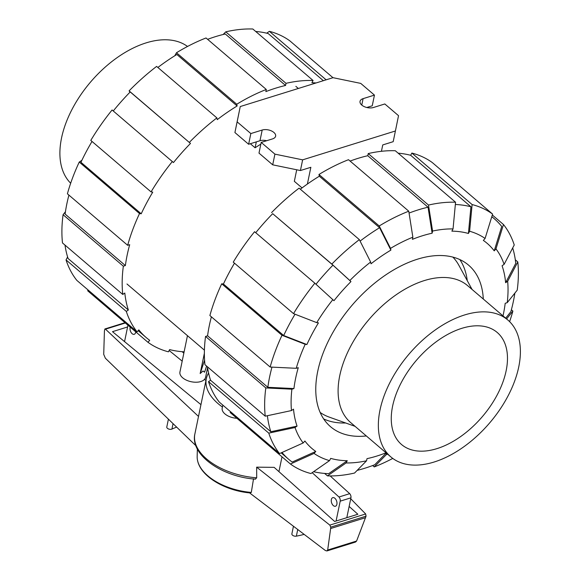 <?xml version="1.0" encoding="UTF-8"?>
<svg xmlns="http://www.w3.org/2000/svg" width="580" height="580" viewBox="0 0 580 580"><rect width="100%" height="100%" fill="white"/><g stroke="black" fill="none" stroke-linecap="round" stroke-linejoin="round"><path stroke-width="0.87" d="M336.886 504.31A4.502 2.661 72.7 0 1 335.457 506.238A4.502 2.661 72.7 0 1 332.318 504.375A4.502 2.661 72.7 0 1 331.347 499.576A4.502 2.661 72.7 0 1 332.782 497.647A4.502 2.661 72.7 0 1 335.914 499.51A4.502 2.661 72.7 0 1 336.886 504.31M135.727 331.84A4.502 2.661 72.7 0 1 135.647 332.369A4.502 2.661 72.7 0 1 134.219 334.305A4.502 2.661 72.7 0 1 131.087 332.442A4.502 2.661 72.7 0 1 130.116 327.642A4.502 2.661 72.7 0 1 130.246 327.156M312.178 472.671L338.981 497.002A3.277 1.936 72.7 0 1 340.199 501.163L336.088 521.021M169.143 350.501L182.185 361.144M204.523 379.363L205.944 380.524M124.555 341.62L127.955 325.199M346.811 517.686L350.922 497.828A3.277 1.936 -107.3 0 0 349.704 493.667L330.165 475.934M208.002 370.12L207.212 369.474M349.704 493.667L338.981 497.002M168.417 419.159L166.793 426.989A3.03 1.675 11.7 0 0 168.497 428.961A3.03 1.675 11.7 0 0 171.926 429.084A102.399 56.514 -168.3 0 1 176.639 427.105M222.43 407.008A56.477 31.175 -168.3 0 1 206.328 378.675A56.477 31.175 -168.3 0 1 208.59 372.998M200.948 404.651L112.491 331.666L127.593 326.961M349.138 506.449L357.86 514.25L334.653 521.471L274.159 467.364L256.65 467.154L329.832 525.11L330.738 527.155L330.636 528.532L327.678 550.029L326.91 550.949L325.358 550.507L249.574 492.877M326.91 550.949L355.533 542.046L356.591 541.031L366.06 516.171L365.668 513.96L329.832 525.11M365.668 513.96L350.726 498.764M255.352 479.131L256.701 477.811L256.65 467.154M251.299 492.427A49.909 27.543 -168.3 0 1 197.62 460.796C201.013 476.753 225.475 490.854 250.277 492.942L251.299 492.427L253.532 478.79M293.451 526.249L291.878 533.861A3.03 1.675 11.7 0 0 293.219 535.673A3.03 1.675 11.7 0 0 296.365 536.152A108.453 59.863 11.7 0 0 304.145 534.376M125.367 322.988L105.487 329.172L198.505 416.44M365.567 517.664L330.636 528.532M356.591 541.031L327.678 550.029M195.873 445.694L105.364 358.223L103.718 354.358L104.429 330.941L104.893 328.962L105.487 329.172M278.937 471.634L282.003 456.815M197.62 460.796A49.909 27.543 -168.3 0 1 197.164 456.511L197.367 449.043M70.673 183.229A90.038 52.997 130.5 0 1 61.545 137.975A90.038 52.997 -49.5 0 1 115.688 58.674A90.038 52.997 -49.5 0 1 187.536 46.458M506.13 370.83A73.667 43.362 -49.5 0 1 460.549 436.631A73.667 43.362 -49.5 0 1 401.52 444.498A73.667 43.362 -49.5 0 1 392.609 406.145A73.667 43.362 130.5 0 1 438.19 340.344A73.667 43.362 130.5 0 1 497.227 332.478A73.667 43.362 130.5 0 1 506.13 370.83M472.069 289.449L458.831 265.241A102.319 60.226 130.5 0 0 452.871 257.107M355.09 426.358L329.114 417.063A102.319 60.226 -49.5 0 1 320.145 412.445M350.639 422.552A90.038 52.997 -49.5 0 1 339.75 375.68A90.038 52.997 130.5 0 1 395.459 295.256A90.038 52.997 130.5 0 1 467.611 285.643L507.863 320.029A90.038 52.997 130.5 0 0 435.703 329.643A90.038 52.997 130.5 0 0 379.994 410.067A90.038 52.997 -49.5 0 0 390.884 456.938L350.639 422.552M390.884 456.938A90.038 52.997 -49.5 0 0 463.036 447.332A90.038 52.997 -49.5 0 0 518.745 366.908A90.038 52.997 130.5 0 0 507.863 320.029M207.625 39.338A158.224 93.133 130.5 0 1 215.528 36.627A158.224 93.133 130.5 0 1 225.301 33.988L285.57 85.478A158.224 93.133 130.5 0 0 275.797 88.124A158.224 93.133 130.5 0 0 265.857 91.611L266.3 89.465L206.03 37.976A160.841 94.671 130.5 0 0 176.487 52.744L236.756 104.24L237.118 105.988A158.224 93.133 130.5 0 0 217.246 119.647L216.884 117.907L156.614 66.41A160.841 94.671 130.5 0 0 129.094 90.871L190.479 143.441A158.224 93.133 130.5 0 0 173.478 162.552L112.092 109.982A160.841 94.671 130.5 0 0 90.792 140.403L151.061 191.9L152.757 192.139A158.224 93.133 130.5 0 0 141.215 213.788L80.946 162.291A158.224 93.133 130.5 0 1 92.01 141.447M64.982 245.079A158.224 93.133 130.5 0 0 68.085 258.506L128.354 310.003L126.309 311.409A160.841 94.671 130.5 0 0 137.083 331.854L138.823 329.889A158.224 93.133 130.5 0 0 146.262 337.611A158.224 93.133 130.5 0 0 149.705 340.329L147.958 342.287L87.689 290.79L87.972 289.891M68.911 195.097A158.224 93.133 130.5 0 0 65.105 214.071L125.374 265.567L123.344 266.198L63.075 214.701L65.431 211.758M190.479 143.441L130.21 91.944A158.224 93.133 130.5 0 0 113.267 110.983M323.357 80.692L268.192 33.553A158.224 93.133 130.5 0 0 255.693 31.458M237.118 105.988L176.849 54.491A158.224 93.133 130.5 0 0 157.862 67.476M147.958 342.287A160.841 94.671 130.5 0 0 168.439 351.821L169.628 349.595A158.224 93.133 130.5 0 0 184.114 351.828M63.075 214.701A160.841 94.671 130.5 0 0 62.495 242.955L122.764 294.451L124.801 293.045A158.224 93.133 130.5 0 0 128.354 310.003M141.215 213.788L139.519 213.549L79.25 162.052A160.841 94.671 130.5 0 0 67.403 193.807L127.672 245.304L129.695 244.673A158.224 93.133 130.5 0 0 125.374 265.567M316.064 82.962A158.224 93.133 130.5 0 0 311.902 82.722L313.084 80.497L252.815 29A160.841 94.671 130.5 0 0 225.743 31.842L286.012 83.331L285.57 85.478M266.706 33.183L269.374 31.327L326.134 79.822M332.971 77.698L289.855 40.861A160.841 94.671 130.5 0 0 269.374 31.327M223.133 34.503L225.743 31.842M313.084 80.497A160.841 94.671 130.5 0 0 286.012 83.331M216.884 117.907A160.841 94.671 130.5 0 0 189.363 142.368M130.007 92.147L129.094 90.871M172.362 161.479A160.841 94.671 130.5 0 0 151.061 191.9M139.519 213.549A160.841 94.671 130.5 0 0 127.672 245.304M79.25 162.052L81.903 160.283M123.344 266.198A160.841 94.671 130.5 0 0 122.764 294.451M126.309 311.409L66.04 259.912A160.841 94.671 130.5 0 0 76.814 280.357L137.083 331.854M66.04 259.912L67.592 256.94M183.846 353.155L182.127 351.69M174.819 55.745L176.487 52.744M266.3 89.465A160.841 94.671 130.5 0 0 236.756 104.24M350.102 161.073A158.224 93.133 -49.5 0 1 358.005 158.362A158.224 93.133 -49.5 0 1 367.771 155.715L428.04 207.212L432.129 233.211A134.893 79.402 -49.5 0 0 422.378 235.785A134.893 79.402 -49.5 0 0 412.416 239.344L412.858 237.198L408.77 211.2L348.5 159.703A160.841 94.671 -49.5 0 0 318.957 174.478L379.226 225.975L390.521 248.37L390.884 250.111L379.588 227.715A158.224 93.133 -49.5 0 0 360.093 241.091M409.067 213.063A158.224 93.133 -49.5 0 1 418.274 209.858A158.224 93.133 -49.5 0 1 428.04 207.212M386.715 452.516L374.709 464.761A158.224 93.133 -49.5 0 1 364.762 468.248A158.224 93.133 -49.5 0 1 357.164 470.38M386.026 452.791A134.893 79.402 -49.5 0 1 376.753 456.083A134.893 79.402 -49.5 0 1 367.002 458.649L366.553 460.796A137.511 80.939 -49.5 0 1 346.086 462.949L327.475 475.883L324.597 473.425M366.321 435.95A106.249 62.538 -49.5 0 1 330.549 426.706A106.249 62.538 -49.5 0 1 330.013 337.785A106.249 62.538 -49.5 0 1 417.535 259.173A106.249 62.538 -49.5 0 1 468.582 265.154A106.249 62.538 -49.5 0 1 483.292 299.041M467.27 280.676A106.249 62.538 130.5 0 0 459.853 259.586M323.683 418.949A106.249 62.538 130.5 0 0 345.673 422.987M329.527 460.614A137.511 80.939 -49.5 0 1 314.041 453.408L290.435 464.022A160.841 94.671 -49.5 0 0 310.916 473.548L329.527 460.614L330.716 458.388A134.893 79.402 -49.5 0 0 347.268 460.723L328.657 473.657A158.224 93.133 -49.5 0 1 313.584 471.7M279.553 453.582A160.841 94.671 -49.5 0 1 268.786 433.137L208.517 381.64A160.841 94.671 -49.5 0 0 219.283 402.092L279.553 453.582L303.159 442.975L304.906 441.01A134.893 79.402 -49.5 0 0 315.788 451.443L292.182 462.057A158.224 93.133 -49.5 0 1 288.738 459.346A158.224 93.133 -49.5 0 1 281.996 452.487M271.976 367.125A158.224 93.133 -49.5 0 0 267.844 387.302L293.937 388.564L291.907 389.195L265.821 387.933L205.552 336.436A160.841 94.671 -49.5 0 0 204.965 364.689L265.234 416.179L291.472 410.56L293.516 409.154A134.893 79.402 -49.5 0 0 297.062 426.111L270.824 431.738A158.224 93.133 -49.5 0 1 267.387 415.722M293.937 388.564A134.893 79.402 -49.5 0 1 298.265 367.669L296.235 368.3A137.511 80.939 -49.5 0 1 305.196 344.295L281.989 335.283L221.719 283.787L223.423 284.026A158.224 93.133 -49.5 0 1 234.487 263.182M514.859 293.118A158.224 93.133 -49.5 0 1 510.864 311.699L505.688 318.173M515.308 259.804L517.795 261.928L507.659 281.307A137.511 80.939 -49.5 0 1 507.224 302.666L505.195 303.296A134.893 79.402 -49.5 0 1 503.005 315.882M293.531 313.635A160.841 94.671 -49.5 0 1 314.839 283.207L254.569 231.717A160.841 94.671 -49.5 0 0 233.262 262.138L293.531 313.635L316.738 322.639L318.435 322.879A134.893 79.402 -49.5 0 0 306.892 344.535L283.692 335.523A158.224 93.133 -49.5 0 1 295.031 314.215M512.698 247.936A158.224 93.133 -49.5 0 1 515.758 263.327L505.622 282.714A134.893 79.402 -49.5 0 0 502.07 265.756L504.114 264.349L514.25 244.97A160.841 94.671 -49.5 0 0 503.476 224.525L495.973 248.893L494.225 250.857L501.736 226.483A158.224 93.133 -49.5 0 0 494.298 218.762L491.811 216.637M315.977 284.251A158.224 93.133 -49.5 0 1 332.956 265.169L350.958 281.597A134.893 79.402 -49.5 0 0 333.964 300.708L314.839 283.207M491.782 216.739A158.224 93.133 -49.5 0 1 494.298 218.762M398.163 153.185A158.224 93.133 -49.5 0 1 410.662 155.288L411.851 153.062L472.12 204.559L469.604 231.246A137.511 80.939 -49.5 0 1 485.09 238.452L483.343 240.417A134.893 79.402 -49.5 0 1 494.225 250.857M255.744 232.718A158.224 93.133 -49.5 0 1 272.687 213.672L331.84 264.096L349.841 280.524A137.511 80.939 -49.5 0 1 370.649 262.029L371.019 263.777A134.893 79.402 -49.5 0 1 390.884 250.111M367.771 155.715L368.22 153.569L428.489 205.066L432.578 231.065A137.511 80.939 -49.5 0 1 453.045 228.919L451.863 231.144A134.893 79.402 -49.5 0 1 468.415 233.472L470.931 206.777A158.224 93.133 -49.5 0 0 455.351 204.486M270.824 431.738L210.555 380.241A158.224 93.133 -49.5 0 1 207.451 366.814M267.844 387.302L207.575 335.805A158.224 93.133 -49.5 0 1 211.381 316.832M283.692 335.523L223.423 284.026M272.687 213.672L332.956 265.169M300.331 189.21A158.224 93.133 -49.5 0 1 319.319 176.219L379.588 227.715M410.662 155.288L470.931 206.777M347.268 460.723L346.086 462.949M366.553 460.796L354.547 473.041A160.841 94.671 -49.5 0 1 327.475 475.883M290.435 464.022L230.166 412.525L230.738 411.88M315.788 451.443L314.041 453.408M303.159 442.975A137.511 80.939 -49.5 0 1 295.017 427.511L268.786 433.137M208.517 381.64L210.555 380.241M297.062 426.111L295.017 427.511M205.552 336.436L207.575 335.805M265.234 416.179A160.841 94.671 -49.5 0 1 265.821 387.933M291.472 410.56A137.511 80.939 -49.5 0 1 291.907 389.195M221.719 283.787A160.841 94.671 -49.5 0 0 209.88 315.542L270.149 367.038L296.235 368.3M270.149 367.038A160.841 94.671 -49.5 0 1 281.989 335.283M306.892 344.535L305.196 344.295M316.738 322.639A137.511 80.939 -49.5 0 1 332.84 299.635M370.649 262.029L359.353 239.634L299.084 188.145A160.841 94.671 -49.5 0 0 271.57 212.606M331.84 264.096A160.841 94.671 -49.5 0 1 359.353 239.634M349.841 280.524L350.958 281.597M319.319 176.219L318.957 174.478M379.226 225.975A160.841 94.671 -49.5 0 1 408.77 211.2M390.521 248.37A137.511 80.939 -49.5 0 1 412.858 237.198M469.604 231.246L468.415 233.472M472.12 204.559A160.841 94.671 -49.5 0 1 492.601 214.085L432.332 162.588A160.841 94.671 -49.5 0 0 411.851 153.062M485.09 238.452L492.601 214.085M492.318 214.992L503.476 224.525M495.973 248.893A137.511 80.939 -49.5 0 1 504.114 264.349M507.224 302.666L517.215 290.174A160.841 94.671 -49.5 0 0 517.795 261.928M507.659 281.307L505.622 282.714M511.379 309.785L512.887 311.068L506.587 318.949M512.887 311.068A160.841 94.671 -49.5 0 1 509.617 321.654M392.762 458.425A160.841 94.671 -49.5 0 1 374.26 466.907L372.664 465.544M387.592 454.125A137.511 80.939 -49.5 0 1 386.273 454.669L374.26 466.907M386.563 453.248L386.273 454.669M432.578 231.065L432.129 233.211M453.045 228.919L455.561 202.231L395.292 150.735A160.841 94.671 -49.5 0 0 368.22 153.569M428.489 205.066A160.841 94.671 -49.5 0 1 455.561 202.231M206.596 366.074L204.588 372.179L203 370.99L200.173 373.556L204.37 353.271M207.582 367.676L205.588 377.326A13.093 7.228 -168.3 0 1 200.811 381.546A13.093 7.228 -168.3 0 1 186.506 380.197A13.093 7.228 -168.3 0 1 179.938 372.012L187.463 335.675M296.721 169.78L294.336 181.322L302.049 187.913M250.335 143.724L255.091 147.791A129.985 76.509 -49.5 0 1 260.848 144.137M204.581 360.158L200.173 373.556M307.385 184.049L310.858 167.294L300.418 170.542L302.637 159.848L395.408 130.986L393.189 141.679L382.749 144.928L381.43 151.293M236.923 418.296A13.093 7.228 -168.3 0 1 222.198 408.117L222.821 405.108M395.408 130.986L398.525 115.674L384.815 103.965L373.462 107.496A8.432 4.654 -168.3 0 1 364.255 106.626A8.432 4.654 -168.3 0 1 360.028 101.362A8.432 4.654 -168.3 0 1 363.102 98.644L374.455 95.113L360.745 83.397L333.021 77.684L240.25 106.546L237.133 121.851L250.843 133.567L262.196 130.036A8.432 4.654 -168.3 0 1 271.396 130.899A8.432 4.654 -168.3 0 1 275.63 136.169A8.432 4.654 -168.3 0 1 272.556 138.888L261.203 142.419L258.992 153.113L272.702 164.829L300.418 170.542M240.25 106.546L234.914 132.544L248.624 144.26L259.978 140.73A8.432 4.654 -168.3 0 1 266.655 140.722M366.785 107.503L372.237 105.806L374.455 95.113M255.091 147.791L256.324 141.868M237.133 121.851L234.914 132.544M250.843 133.567L248.624 144.26M261.203 142.419L274.913 154.135L272.702 164.829M274.913 154.135L302.637 159.848M350.922 497.828L340.199 501.163M173.05 423.639L171.926 429.084M297.743 529.504L296.365 536.152M366.06 516.171L330.738 527.155M256.701 477.811A56.477 31.175 -168.3 0 1 194.865 434.021L194.865 434.021C189.95 454.916 222.205 476.927 255.519 479.152M363.102 98.644L361.768 105.074M262.196 130.036L259.978 140.73M125.034 322.697L104.893 328.962M206.328 378.675L194.865 434.021M138.134 330.665L146.262 337.611M288.738 459.346L281.155 452.864M298.337 88.472L295.851 86.347M204.414 350.161L126.976 283.99"/></g></svg>
